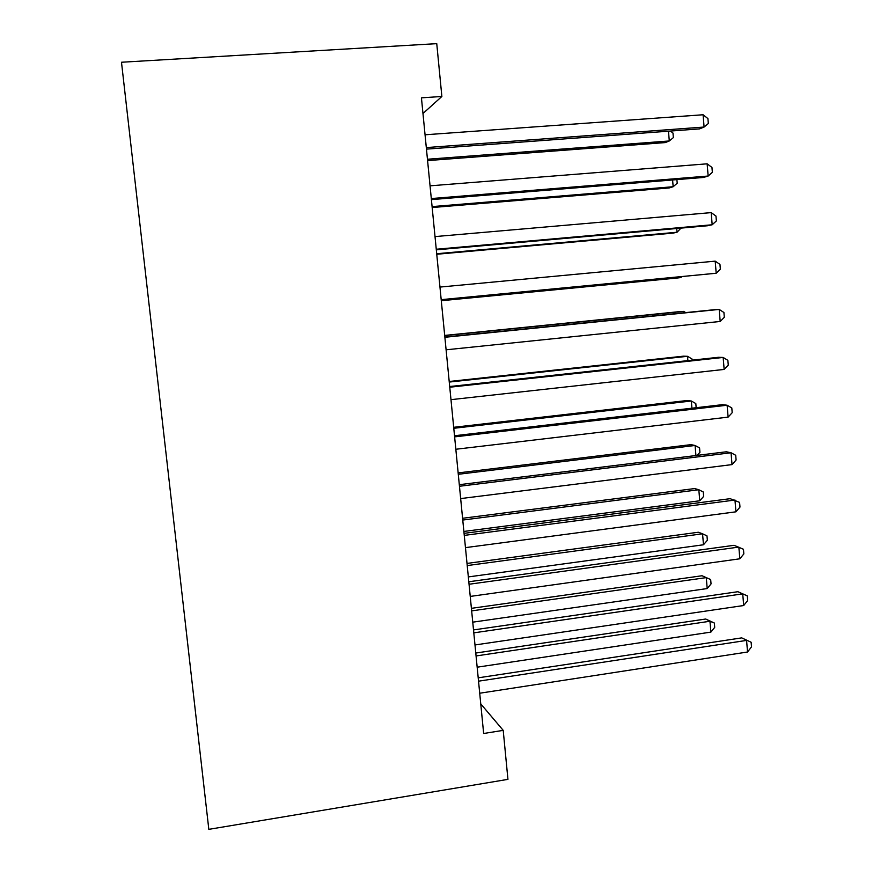 <?xml version="1.0" encoding="UTF-8"?>
<svg xmlns="http://www.w3.org/2000/svg" width="873" height="873" viewBox="0 0 873 873"><rect width="100%" height="100%" fill="white"/><g stroke="black" fill="none" stroke-linecap="round" stroke-linejoin="round"><path stroke-width="1.31" d="M503.208 730.363L507.944 779.36L208.822 829.35L121.489 62.245L436.751 43.65L441.869 96.477L421.441 97.841L483.653 733.495L503.208 730.363L480.75 703.867M422.969 113.523L441.869 96.477M426.461 149.13L699.48 128.898L704.096 127.043L426.308 147.581M703.081 114.756L707.927 118.597L708.33 123.497L704.096 127.043L703.081 114.756L425.053 134.791M427.584 160.588L665.259 142.583L669.296 140.968L668.467 131.19M427.454 159.246L669.296 140.968L673.356 137.607L672.974 133.023L670.377 131.048M431.404 199.622L703.518 177.448L708.156 176.04L431.295 198.553M707.141 163.818L711.964 167.463L712.357 172.33L708.156 176.04L707.141 163.818L430.051 185.829M436.314 249.842L707.523 225.758L712.182 224.765L436.26 249.242M711.179 212.608L715.969 216.068L716.373 220.913L712.182 224.765L711.179 212.608L435.016 236.594M432.179 207.534L669.111 187.957L673.17 186.724L672.592 179.969M432.08 206.606L673.17 186.724L677.208 183.221L676.902 179.62M436.751 254.25L672.941 233.124L677.022 232.251L676.706 228.497M436.696 253.727L677.022 232.251L680.995 228.115M441.203 299.788L716.198 273.238L441.192 299.657M715.194 261.147L719.963 264.41L720.356 269.233L716.198 273.238L715.194 261.147L439.959 287.075M444.87 337.284L719.188 309.424L720.192 321.46L446.103 349.8M444.848 337.065L714.496 309.686L719.188 309.424L723.924 312.512L724.317 317.303L720.192 321.46M441.291 300.716L676.761 278.061L680.864 277.559L680.787 276.763M441.28 300.607L680.864 277.559L681.813 276.665M683.843 312.796L683.723 311.388L679.609 311.617L444.695 335.418M685.665 312.61L683.723 311.388L444.706 335.603M449.759 387.219L723.16 357.45L724.154 369.421L450.981 399.659M449.693 386.532L718.446 357.297L723.16 357.45L727.875 360.353L728.268 365.121L724.154 369.421M687.891 360.625L687.531 356.304L683.395 356.173L449.202 381.479M692.147 360.156L692.06 359.021L687.531 356.304L449.257 382.068M454.626 436.882L727.122 405.225L728.104 417.13L455.837 449.257M454.506 435.736L722.375 404.668L727.122 405.225L731.803 407.942L732.196 412.689L728.104 417.13M691.929 408.204L691.318 401.002L687.16 400.511L453.687 427.301M696.163 407.713L695.814 403.555L691.318 401.002L453.785 428.294M459.46 486.272L731.05 452.76L732.032 464.6L460.66 498.581M459.296 484.679L726.292 451.788L731.05 452.76L735.71 455.291L736.092 460.016L732.032 464.6M695.934 455.531L695.083 445.481L690.903 444.641L458.15 472.904M697.101 455.39L699.939 452.301L699.557 447.882L695.083 445.481L458.281 474.29M464.261 535.4L734.968 500.033L735.939 511.818L465.462 547.633M464.065 533.359L730.177 498.679L739.595 502.401L739.977 507.093L735.939 511.818M463.879 531.45L699.764 500.775L698.826 489.742L694.635 488.553L462.592 518.278M699.764 500.775L703.66 496.388L703.289 491.99L698.826 489.742L462.766 520.046M469.052 584.255L738.853 547.076L739.824 558.796L470.241 596.423M468.801 581.767L734.051 545.309L743.458 549.259L743.84 553.929L739.824 558.796M468.332 576.922L703.485 544.774L702.558 533.796L698.345 532.246L467.011 563.423M703.485 544.774L707.359 540.256L706.988 535.88L702.558 533.796L467.219 565.573M473.799 632.849L742.727 593.858L743.687 605.524L474.988 644.961M473.515 629.924L737.903 591.708L747.31 595.866L747.692 600.515L743.687 605.524M737.903 591.708L747.31 595.866M472.762 622.165L707.195 588.555L706.268 577.62L702.045 575.744L471.409 608.339M702.045 575.744L710.677 579.563L706.268 577.62L471.649 610.882M710.677 579.563L711.048 583.917L707.195 588.555M478.535 681.18L746.579 640.411L747.539 652.011L479.714 693.227M478.208 677.83L741.734 637.879L751.129 642.244L751.511 646.871L747.539 652.011M741.734 637.879L751.129 642.244M477.16 667.19L710.884 632.117L709.967 621.249L705.711 619.022L475.774 653.037M705.711 619.022L714.354 623.027L709.967 621.249L476.069 655.95M714.354 623.027L714.714 627.36L710.884 632.117"/></g></svg>
